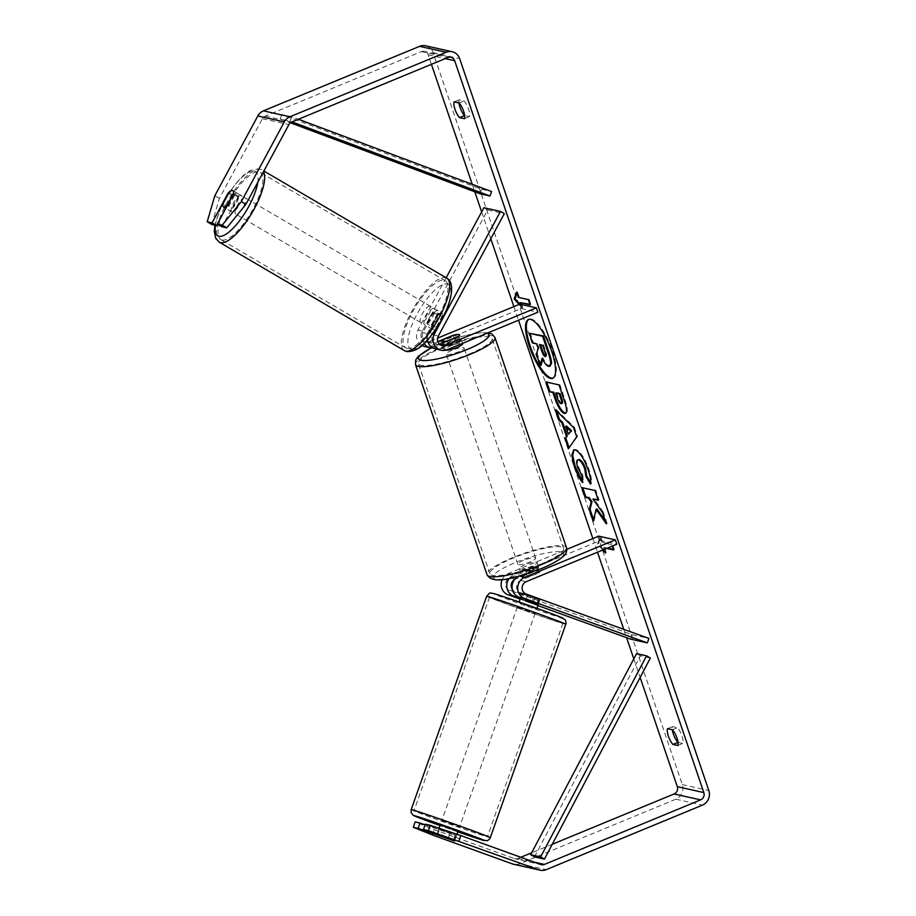 <?xml version="1.0" encoding="UTF-8"?>
<svg xmlns="http://www.w3.org/2000/svg" width="916" height="916" viewBox="0 0 916 916"><rect width="100%" height="100%" fill="white"/><g stroke="black" fill="none" stroke-linecap="round" stroke-linejoin="round"><path stroke-width="0.69" stroke-dasharray="4.58 3.44" d="M514.494 579.61A6.607 6.16 -77.4 0 1 515.273 579.221L533.57 571.664A9.435 1.855 161.2 0 1 540.165 571.275A9.435 1.855 161.2 0 1 538.871 572.844L520.586 580.4A6.607 6.16 102.6 0 0 520.528 592.767L539.238 599.9L515.227 591.587A6.607 6.16 -77.4 0 1 512.319 589.309M538.287 604.446L520.391 598.469M538.574 599.304L537.039 603.758M537.887 605.579L520.151 599.156M509.181 578.431A11.324 10.557 -77.4 0 1 513.784 574.836L532.082 567.29A9.435 1.855 161.2 0 1 538.665 566.901A9.435 1.855 161.2 0 1 537.383 568.47L519.086 576.027A11.324 10.557 102.6 0 0 518.525 576.279M630.803 639.185L632.326 634.731L509.594 590.328A6.607 6.16 -77.4 0 1 509.64 577.962L600.266 540.532L616.834 544.23M502.174 579.496A11.324 10.557 -77.4 0 1 508.151 573.576L566.821 549.348M598.766 536.158L600.266 540.532M632.326 634.731L648.894 638.429M533.57 571.664L532.082 567.29M538.871 572.844L537.383 568.47M533.272 598.114L531.738 602.568M458.069 831.224L440.275 824.938M453.924 840.602L456.099 834.453L444.26 830.171L442.107 836.274M456.981 834.281L454.611 841.003L453.993 840.854M437.527 835.037L439.737 828.82L451.565 833.102L449.367 839.319M536.089 608.797L518.914 602.648L536.089 608.797M537.623 604.01L539.135 599.728L534.601 598.366L532.711 603.701L520.883 599.419L522.773 594.083L522.063 593.763L527.295 595.446L525.795 599.694M539.135 599.728L527.295 595.446M522.773 594.083L534.601 598.366M451.565 833.102L439.737 828.82M444.26 830.171L456.099 834.453M525.418 600.782L537.245 605.064M532.711 603.701L520.883 599.419M517.952 607.251L535.127 613.388L517.952 607.251M442.462 820.633L459.637 826.782L442.462 820.633M416.528 811.255A38.953 0.721 19.5 0 1 457.656 825.327A38.953 0.721 19.5 0 1 487.472 836.629A38.953 0.721 19.5 0 1 484.953 836.01A38.953 0.721 19.5 0 1 443.836 821.938A38.953 0.721 19.5 0 1 414.021 810.637A38.953 0.721 19.5 0 1 416.528 811.255M560.443 622.617A38.953 0.721 19.5 0 1 519.315 608.556A38.953 0.721 19.5 0 1 489.51 597.255A38.953 0.721 19.5 0 1 492.018 597.873A38.953 0.721 19.5 0 1 533.146 611.934A38.953 0.721 19.5 0 1 562.962 623.235A38.953 0.721 19.5 0 1 560.443 622.617M553.092 378.113A31.82 9.584 -112.4 0 0 553.516 377.976A31.82 9.584 -112.4 0 0 552.554 351.068A31.82 9.584 -112.4 0 0 529.23 319.169A31.82 9.584 -112.4 0 0 528.83 319.375M211.768 224.477L219.382 198.417L262.388 118.668A5.656 5.278 -77.4 0 1 265.182 116.114L421.394 51.594A5.656 5.278 -77.4 0 1 428.161 54.788L431.413 64.326M472.267 184.334L474.809 191.81M481.656 211.905L490.781 238.733M513.887 306.608L518.525 320.234M592.87 538.597L597.507 552.222M623.762 629.338L626.59 637.662M633.815 658.867L640.135 677.451M602.831 550.024L597.576 543.978L600.06 537.245L601.846 542.501L611.796 544.722L612.266 546.119M607.503 548.089L604.468 547.413L603.644 547.757L606.667 548.432M603.644 547.757L604.217 549.451M519.029 304.478L521.983 307.89L520.792 304.387M677.806 745.51L682.798 743.448A9.435 2.84 -112.4 0 0 681.985 735.983A9.435 2.84 -112.4 0 0 677.428 727.693L672.55 726.606A9.435 2.84 -112.4 0 0 672.31 729.72M458.927 102.913A9.435 2.84 67.6 0 1 459.168 99.787L464.046 100.886A9.435 2.84 67.6 0 1 468.603 109.176A9.435 2.84 67.6 0 1 469.416 116.641L464.664 115.576M464.423 118.702L469.416 116.641M425.642 45.8A11.324 10.557 -77.4 0 1 433.154 52.727L682.294 784.588A11.324 10.557 -77.4 0 1 675.893 799.21L519.693 863.731A11.324 10.557 -77.4 0 1 513.647 864.269M678.046 742.384L682.798 743.448M219.382 198.417L214.813 195.726M552.256 844.289L531.658 852.796M520.815 857.273L517.906 858.475A5.656 5.278 -77.4 0 1 514.277 858.578L434.264 829.633L415.154 821.915M425.093 824.847L456.443 835.655L425.322 824.194M217.424 224.088L232.664 195.841A9.435 3.252 120.5 0 1 237.095 193.127A9.435 3.252 120.5 0 1 237.427 193.265A9.435 3.252 120.5 0 1 237.965 197.02L221.935 226.756M232.664 195.841L228.576 193.425M432.432 834.98L434.264 829.633M237.965 197.02L233.385 194.329M454.176 101.848L459.168 99.787M459.053 102.947L464.046 100.886M455.137 834.98L453.305 840.327M449.836 833.8L448.096 838.861M667.569 728.667L672.55 726.606M672.447 729.754L677.428 727.693M550.493 365.999L549.44 366.022C547.344 365.347 545.157 362.644 542.902 357.893L542.57 359.255M530.135 332.955L533.444 342.676L537.463 343.569L538.917 347.84L537.303 354L541.127 365.232M533.444 342.676L532.608 343.019M537.463 343.569L536.639 343.912M538.917 347.84L538.081 348.183M537.303 354L536.467 354.343M542.902 357.893L542.077 358.236M603.667 549.68L598.411 543.635L597.576 543.978M598.411 543.635L600.896 536.902L600.06 537.245M600.896 536.902L602.682 542.158L601.846 542.501M602.682 542.158L611.796 544.722M613.388 549.405L614.418 549.634L613.583 549.978M614.418 549.634L612.621 544.379M604.468 547.413L606.255 552.669L605.43 553.012M606.255 552.669L604.697 550.871M528.349 299.601L518.41 297.379M529.173 299.257L530.971 304.513L530.135 304.856M529.94 304.284L530.971 304.513M519.899 304.181L522.818 307.547L521.983 307.89M522.818 307.547L521.021 302.291M519.235 297.036L517.448 291.792L516.613 292.135M517.448 291.792L516.956 293.12M556.642 411.112L556.058 409.395L555.222 409.738M556.058 409.395L574.366 427.177L573.53 427.52M574.366 427.177L577.527 436.474L576.702 436.817M577.527 436.474L568.47 448.668M569.305 448.325L569.111 447.752M566.512 426.02L569.168 433.829M546.783 382.167L545.764 381.938M546.589 381.594L559.012 384.903M559.848 384.56L564.954 399.571C568.034 408.834 568.126 413.334 565.252 413.082M556.562 392.792L558.13 397.395C559.401 400.979 560.603 402.96 561.737 403.338L562.172 403.326M605.293 520.849L607.136 523.46L606.3 523.803M593.591 519.658L594.026 520.952L593.202 521.296M594.026 520.952L596.923 508.93M598.079 499.667L599.11 499.907L595.812 490.197L581.717 487.575M582.553 487.232L582.748 487.804M595.812 490.197L594.976 490.541M599.11 499.907L598.285 500.25M607.136 523.46L603.22 511.952L602.385 512.296M603.22 511.952L593.728 498.693M574.023 449.79L575.832 449.504C580.355 451.302 584.74 457.966 589.011 469.507C591.278 476.457 592.045 481.209 591.301 483.74L590.465 484.083M591.301 483.74L590.66 482.675M579.233 459.511C577.172 459.363 576.943 461.882 578.546 467.068L582.839 475.335L582.004 475.679M582.839 475.335L583.355 482.205L582.53 482.549M583.355 482.205L582.404 480.923M545.673 356.313L545.925 356.21C546.932 356.313 546.852 354.687 545.707 351.297L543.543 344.931L539.524 344.565M540.348 344.221L540.543 344.794M543.543 344.931L542.707 345.275M439.577 344.233A6.607 6.16 -77.4 0 1 432.695 334.764L442.394 316.764A9.435 3.252 -59.5 0 0 441.867 313.009A9.435 3.252 -59.5 0 0 441.523 312.871A9.435 3.252 -59.5 0 0 437.092 315.585L433.279 313.329L423.57 331.329A11.324 10.557 102.6 0 0 424.074 343.511M427.543 339.905A11.324 10.557 -77.4 0 1 428.871 332.508L438.581 314.52A9.435 3.252 -59.5 0 0 438.043 310.753A9.435 3.252 -59.5 0 0 437.711 310.627A9.435 3.252 -59.5 0 0 433.279 313.329M446.126 277.788L417.936 330.069A11.324 10.557 102.6 0 0 421.933 345.469M432.993 347.988A11.324 10.557 102.6 0 0 436.302 347.233L454.588 339.676A9.435 1.855 161.2 0 1 461.183 339.286A9.435 1.855 161.2 0 1 459.889 340.855L441.604 348.412A11.324 10.557 -77.4 0 1 435.558 348.95M483.911 207.714L487.724 209.97L421.749 332.313A6.607 6.16 102.6 0 0 429.18 341.588L437.596 338.119M424.623 346.511A11.324 10.557 102.6 0 0 430.669 345.973L521.284 308.543L537.852 312.241M427.68 340.695A6.607 6.16 102.6 0 0 434.814 342.847L437.848 341.599M521.284 308.543L519.796 304.169M487.724 209.97L504.304 213.668M437.092 315.585L427.383 333.573A6.607 6.16 102.6 0 0 427.348 340.134M453.168 335.485L454.588 339.676M458.401 336.481L459.889 340.855M442.394 316.764L438.581 314.52M524.937 564.817A9.435 1.855 -18.8 0 0 519.326 568.607A9.435 1.855 -18.8 0 0 531.566 566.306A9.435 1.855 -18.8 0 0 537.177 562.527A9.435 1.855 -18.8 0 0 524.937 564.817M522.979 576.244A9.435 1.855 -18.8 0 0 522.303 577.355A9.435 1.855 -18.8 0 0 527.616 577.286L525.83 572.031A9.435 1.855 -18.8 0 0 532.757 569.809A9.435 1.855 -18.8 0 0 537.703 567.13L539.49 572.385A9.435 1.855 -18.8 0 0 540.165 571.275A9.435 1.855 -18.8 0 0 534.852 571.344L522.979 576.244L521.181 571A9.435 1.855 -18.8 0 1 526.128 568.321A9.435 1.855 -18.8 0 1 533.055 566.088L534.852 571.344M527.616 577.286L539.49 572.385M461.183 339.286L462.672 343.66A9.435 1.855 -18.8 0 0 450.432 345.962A9.435 1.855 -18.8 0 0 444.821 349.74A9.435 1.855 -18.8 0 0 445.668 350.175M447.214 341.107L448.932 346.168A9.435 1.855 -18.8 0 0 455.87 343.947A9.435 1.855 -18.8 0 0 460.805 341.267L459.019 336.012M442.508 339.882L444.294 345.137A9.435 1.855 -18.8 0 1 449.241 342.458A9.435 1.855 -18.8 0 1 456.168 340.237L454.382 334.981M456.168 340.237L444.294 345.137M448.932 346.168L460.805 341.267M525.83 572.031L537.703 567.13M533.055 566.088L521.181 571M523.448 560.443A9.435 1.855 -18.8 0 0 517.826 564.222A9.435 1.855 -18.8 0 0 530.078 561.92A9.435 1.855 -18.8 0 0 535.688 558.142A9.435 1.855 -18.8 0 0 523.448 560.443M451.92 350.336A9.435 1.855 -18.8 0 0 446.31 354.126A9.435 1.855 -18.8 0 0 458.55 351.824A9.435 1.855 -18.8 0 0 464.16 348.046A9.435 1.855 -18.8 0 0 451.92 350.336M468.923 354.137A38.953 7.683 -18.8 0 0 492.11 338.531A38.953 7.683 -18.8 0 0 441.546 348.023A38.953 7.683 -18.8 0 0 418.36 363.641A38.953 7.683 -18.8 0 0 468.923 354.137M540.451 564.245A38.953 7.683 -18.8 0 0 563.638 548.627A38.953 7.683 -18.8 0 0 513.075 558.119A38.953 7.683 -18.8 0 0 489.877 573.737A38.953 7.683 -18.8 0 0 540.451 564.245M241.068 195.44A9.435 3.023 -59.6 0 0 233.752 202.619A9.435 3.023 -59.6 0 0 231.851 211.836A9.435 3.023 -59.6 0 0 232.16 211.951A9.435 3.023 -59.6 0 0 239.477 204.772A9.435 3.023 -59.6 0 0 241.377 195.555A9.435 3.023 -59.6 0 0 241.068 195.44M222.771 204.188L228.164 207.348A9.435 3.023 -59.6 0 1 234.53 195.555L229.137 192.394M233.397 191.215A9.435 3.023 -59.6 0 0 232.904 190.585A9.435 3.023 -59.6 0 0 232.584 190.471M233.569 193.31L238.893 196.425A9.435 3.023 -59.6 0 1 232.527 208.218L227.489 205.264M433.806 308.36A9.435 3.023 -59.6 0 0 426.49 315.539A9.435 3.023 -59.6 0 0 424.589 324.756A9.435 3.023 -59.6 0 0 424.91 324.871A9.435 3.023 -59.6 0 0 432.226 317.692A9.435 3.023 -59.6 0 0 434.127 308.474A9.435 3.023 -59.6 0 0 433.806 308.36M431.711 326.588A9.435 3.023 -59.6 0 0 432.306 329.268A9.435 3.023 -59.6 0 0 432.615 329.382A9.435 3.023 -59.6 0 0 436.073 327.459L431.447 324.756A9.435 3.023 -59.6 0 0 437.802 312.963L442.428 315.665A9.435 3.023 -59.6 0 0 441.833 312.986A9.435 3.023 -59.6 0 0 441.523 312.871A9.435 3.023 -59.6 0 0 438.066 314.795L433.44 312.081A9.435 3.023 -59.6 0 0 427.085 323.875L431.711 326.588L438.066 314.795M442.428 315.665L436.073 327.459M234.53 195.555L228.164 207.348M232.527 208.218L238.893 196.425M431.447 324.756L437.802 312.963M433.44 312.081L427.085 323.875M429.959 306.093A9.435 3.023 -59.6 0 0 422.642 313.272A9.435 3.023 -59.6 0 0 420.73 322.489A9.435 3.023 -59.6 0 0 421.051 322.615A9.435 3.023 -59.6 0 0 428.367 315.436A9.435 3.023 -59.6 0 0 430.268 306.219A9.435 3.023 -59.6 0 0 429.959 306.093M244.927 197.696A9.435 3.023 -59.6 0 0 237.599 204.875A9.435 3.023 -59.6 0 0 235.698 214.092A9.435 3.023 -59.6 0 0 236.019 214.207A9.435 3.023 -59.6 0 0 243.335 207.027A9.435 3.023 -59.6 0 0 245.236 197.81A9.435 3.023 -59.6 0 0 244.927 197.696M222.084 240.061A38.953 12.481 -59.6 0 0 252.312 210.405A38.953 12.481 -59.6 0 0 260.167 172.334A38.953 12.481 -59.6 0 0 258.862 171.853A38.953 12.481 -59.6 0 0 228.634 201.497A38.953 12.481 -59.6 0 0 220.779 239.568A38.953 12.481 -59.6 0 0 222.084 240.061M407.116 348.458A38.953 12.481 -59.6 0 0 437.344 318.802A38.953 12.481 -59.6 0 0 445.199 280.743A38.953 12.481 -59.6 0 0 443.894 280.25A38.953 12.481 -59.6 0 0 413.666 309.906A38.953 12.481 -59.6 0 0 405.811 347.965A38.953 12.481 -59.6 0 0 407.116 348.458M480.053 193.768L481.621 189.326L281.773 114.534L291.723 116.756L298.421 119.263M481.621 189.326L491.56 191.547M281.773 114.534L280.204 118.977L292.032 121.897M280.204 118.977L290.406 122.79M291.723 116.756L290.143 121.198M534.497 856.895L640.421 655.81L650.371 658.032M636.586 653.6L640.421 655.81M520.586 580.4L526.219 581.66M520.528 592.767L526.162 594.026M509.64 577.962L515.273 579.221M508.151 573.576L513.784 574.836M509.594 590.328L515.227 591.587M411.17 809.63A41.976 0.779 -160.5 0 0 443.298 821.812A41.976 0.779 -160.5 0 0 487.61 836.972A41.976 0.779 -160.5 0 0 490.312 837.636M565.802 624.243A41.976 0.779 19.5 0 1 563.1 623.578A41.976 0.779 19.5 0 1 518.788 608.419A41.976 0.779 19.5 0 1 486.659 596.247M457.84 831.854A37.258 0.687 19.5 0 1 440.058 825.568L457.84 831.854M495.087 593.957A37.258 0.687 -160.5 0 0 515.032 601.961A37.258 0.687 -160.5 0 0 560.523 617.636M428.161 54.788L445.268 58.613M433.154 52.727L459.66 58.658M682.294 784.588L708.812 790.519M514.277 858.578L540.795 864.498M517.906 858.475L534.234 862.128M421.394 51.594L447.901 57.525M265.182 116.114L291.689 122.034M262.388 118.668L288.906 124.587M675.893 799.21L702.412 805.141M519.693 863.731L546.199 869.662M549.474 366.034L548.65 366.377M549.44 366.022L548.604 366.366M564.954 399.571L564.119 399.914M558.13 397.395L557.294 397.739M575.798 449.493L574.962 449.836M575.832 449.504L574.996 449.848M589.011 469.507L588.175 469.851M578.546 467.068L577.71 467.412M545.707 351.297L544.871 351.641M428.871 332.508L432.856 333.401M417.936 330.069L423.57 331.329M441.604 348.412L447.237 349.672M432.695 334.764L438.329 336.023M429.18 341.588L434.814 342.847M430.669 345.973L436.302 347.233M421.749 332.313L427.383 333.573M415.498 364.614A41.976 8.278 161.2 0 1 440.493 347.782A41.976 8.278 161.2 0 1 494.972 337.557M487.003 333.252A37.258 7.339 -18.8 0 0 440.653 343.775A37.258 7.339 -18.8 0 0 431.447 347.954M566.5 547.654A41.976 8.278 -18.8 0 0 512.01 557.89A41.976 8.278 -18.8 0 0 487.026 574.71M541.345 568.493A37.258 7.339 161.2 0 1 495.419 579.13A37.258 7.339 161.2 0 1 515.158 562.63A37.258 7.339 161.2 0 1 561.084 551.993A37.258 7.339 161.2 0 1 541.345 568.493M219.256 242.167A41.976 13.454 120.4 0 1 227.718 201.154A41.976 13.454 120.4 0 1 260.281 169.208A41.976 13.454 120.4 0 1 261.69 169.735A41.976 13.454 120.4 0 1 263.51 171.693M257.762 182.353A37.258 11.942 -59.6 0 0 254.201 171.074A37.258 11.942 -59.6 0 0 231.851 189.097A37.258 11.942 -59.6 0 0 215.432 225.302M446.722 278.132A41.976 13.454 -59.6 0 0 445.325 277.605A41.976 13.454 -59.6 0 0 412.75 309.562A41.976 13.454 -59.6 0 0 404.288 350.576M411.765 349.225A37.258 11.942 120.4 0 1 417.055 314.142A37.258 11.942 120.4 0 1 446.951 283.994A37.258 11.942 120.4 0 1 441.672 319.077A37.258 11.942 120.4 0 1 411.765 349.225M539.868 599.969L538.345 604.434M537.177 562.527L538.665 566.901M439.096 828.27L436.932 834.407M536.696 608.945L536.925 608.316M538.31 604.377L539.845 600.049M522.063 593.763L520.62 597.816M519.132 602.018L518.914 602.648M535.127 613.388L459.637 826.782M517.345 607.102L441.856 820.484M489.51 597.255L414.021 810.637M562.962 623.235L487.472 836.629M529.23 319.169L528.395 319.512M541.39 864.681L514.884 858.75M450.924 57.25L424.417 51.319M237.427 193.265L232.859 190.562M454.611 841.003L456.443 835.655M553.516 377.976L552.692 378.319M573.588 449.916L574.412 449.573M436.589 344.347L442.222 345.607M431.287 343.168L425.654 341.908M434.127 308.474L438.043 310.753M431.196 347.931L440.344 343.798L460.782 336.722L473.011 333.79L482.743 332.531L488.217 332.748M519.326 568.607L522.303 577.355M444.821 349.74L442.531 343.042M517.826 564.222L446.31 354.126M535.688 558.142L464.16 348.046M563.638 548.627L492.11 338.531M489.877 573.737L418.36 363.641M214.894 225.176L220.504 208.31L226.034 197.638L235.446 183.91L243.29 175.506L250.125 170.525L258.988 168.716L263.877 171.017M231.851 211.836L225.84 208.321M241.377 195.555L232.904 190.585M432.306 329.268L424.589 324.756M420.73 322.489L235.698 214.092M430.268 306.219L245.236 197.81M445.199 280.743L260.167 172.334M405.811 347.965L220.779 239.568"/><path stroke-width="1.37" d="M518.525 576.279A11.324 10.557 102.6 0 0 512.067 587.133A11.324 10.557 102.6 0 0 518.994 597.232L538.287 604.446M520.391 598.469L513.693 596.041A11.324 10.557 -77.4 0 1 509.181 578.431M647.372 642.883L524.628 598.492A11.324 10.557 -77.4 0 1 517.7 588.072A11.324 10.557 -77.4 0 1 524.719 577.286L615.346 539.856L616.834 544.23L526.219 581.66A6.607 6.16 -77.4 0 0 526.162 594.026L648.894 638.429L647.372 642.883L630.803 639.185L537.887 605.579M520.151 599.156L508.059 594.782A11.324 10.557 -77.4 0 1 502.174 579.496M566.821 549.348L598.766 536.158L615.346 539.856M512.319 589.309A6.607 6.16 -77.4 0 1 514.494 579.61M439.096 828.27L440.275 824.938L440.894 825.087L458.069 831.224L456.981 834.281M453.993 840.854L436.817 834.716L453.924 840.602M453.889 840.682L418.177 828.362L413.311 827.274L432.432 834.98L512.445 863.925L538.952 869.845L428.345 830.629L430.188 825.282L460.771 835.552L458.939 840.899M537.623 604.01L537.245 605.064L525.418 600.782L525.795 599.694M528.83 319.375A31.82 9.584 -112.4 0 0 530.192 346.076A31.82 9.584 -112.4 0 0 553.092 378.113M551.718 351.412A31.82 9.584 -112.4 0 0 528.395 319.512A31.82 9.584 -112.4 0 0 529.368 346.42A31.82 9.584 -112.4 0 0 552.692 378.319A31.82 9.584 -112.4 0 0 551.718 351.412M245.9 204.348L226.802 227.844L222.222 225.141L241.32 201.646L245.9 204.348L288.906 124.587A5.656 5.278 -77.4 0 1 291.689 122.034L447.901 57.525A5.656 5.278 -77.4 0 1 454.68 60.719L703.82 792.58A5.656 5.278 -77.4 0 1 700.625 799.886L544.413 864.406A5.656 5.278 -77.4 0 1 540.795 864.498L460.771 835.552M431.413 64.326L472.267 184.334M474.809 191.81L481.656 211.905M490.781 238.733L513.887 306.608M518.525 320.234L592.87 538.597M597.507 552.222L623.762 629.338M626.59 637.662L633.815 658.867M640.135 677.451L677.313 786.649A5.656 5.278 -77.4 0 1 674.107 793.966L552.256 844.289M596.087 509.273L606.3 523.803L602.385 512.296L592.904 499.037L598.285 500.25L594.976 490.541L581.717 487.575L585.026 497.285L588.45 498.052L591.152 501.934L589.228 509.64L593.202 521.296L596.087 509.273L596.923 508.93L605.293 520.849M566.443 436.314L561.829 422.745L558.634 419.757L555.222 409.738L573.53 427.52L576.702 436.817L568.47 448.668L564.954 438.329L567.279 435.97L562.653 422.402L561.829 422.745M459.546 117.614A9.435 2.84 67.6 0 1 454.989 109.313A9.435 2.84 67.6 0 1 454.176 101.848L459.053 102.947A9.435 2.84 67.6 0 1 463.611 111.237A9.435 2.84 67.6 0 1 464.423 118.702L459.546 117.614L464.538 115.553A9.435 2.84 67.6 0 1 458.927 102.913M672.928 744.422L677.806 745.51A9.435 2.84 -112.4 0 0 676.993 738.044A9.435 2.84 -112.4 0 0 672.447 729.754L667.569 728.667A9.435 2.84 -112.4 0 0 668.382 736.12A9.435 2.84 -112.4 0 0 672.928 744.422L678.046 742.384M604.217 549.451L605.43 553.012L602.831 550.024M606.667 548.432L613.583 549.978L612.266 546.119M520.792 304.387L520.196 302.635L530.135 304.856L528.349 299.601L518.41 297.379L516.613 292.135L514.139 298.856L519.029 304.478M565.79 413.139L564.382 413.425C561.004 412.051 557.707 406.67 554.489 397.292L552.852 392.495L549.062 391.647L545.764 381.938L559.012 384.903L564.119 399.914C567.199 409.177 567.302 413.677 564.416 413.425L565.412 413.379M582.53 482.549C579.668 479.183 576.908 473.79 574.252 466.37L571.847 455.286L573.588 449.916L574.996 449.848C579.519 451.645 583.916 458.309 588.175 469.851C590.442 476.801 591.209 481.553 590.465 484.083L585.839 476.309L584.797 469.003C582.805 463.714 580.687 460.668 578.443 459.866L579.233 459.511L578.408 459.855C576.347 459.706 576.118 462.225 577.71 467.412L582.004 475.679L582.53 482.549M241.32 201.646L284.326 121.897A11.324 10.557 -77.4 0 1 289.903 116.79L446.115 52.269A11.324 10.557 -77.4 0 1 452.16 51.731A11.324 10.557 -77.4 0 1 459.66 58.658L708.812 790.519A11.324 10.557 -77.4 0 1 702.412 805.141L546.199 869.662A11.324 10.557 -77.4 0 1 540.154 870.2A11.324 10.557 -77.4 0 1 538.952 869.845M672.31 729.72A9.435 2.84 -112.4 0 0 677.92 742.361M207.188 221.775L211.768 224.477L216.634 225.565L212.054 222.863L207.188 221.775L214.813 195.726L257.82 115.966A11.324 10.557 -77.4 0 1 263.396 110.859L419.597 46.338A11.324 10.557 -77.4 0 1 425.642 45.8L452.16 51.731M531.658 852.796L520.815 857.273M540.154 870.2L513.647 864.269A11.324 10.557 -77.4 0 1 512.445 863.925M430.188 825.282L425.322 824.194L423.478 829.541L428.345 830.629M423.478 829.541L454.611 841.003M413.311 827.274L415.154 821.915L420.02 823.003L418.177 828.362M420.02 823.003L425.093 824.847M216.634 225.565L217.424 224.088M222.222 225.141L217.355 224.054L221.935 226.756L226.802 227.844M217.355 224.054L233.385 194.329A9.435 3.252 -59.5 0 0 232.859 190.562A9.435 3.252 -59.5 0 0 232.515 190.425A9.435 3.252 -59.5 0 0 228.084 193.139L212.054 222.863M542.57 359.255L541.127 365.232L540.291 365.576L536.467 354.343L538.081 348.183L536.639 343.912L532.608 343.019L529.299 333.287L542.581 336.264L548.237 352.855C550.012 358.167 550.837 361.866 550.688 363.961L548.604 366.366C546.509 365.69 544.333 362.988 542.077 358.236L540.291 365.576M529.299 333.287L543.417 335.92L549.062 352.511C550.848 357.824 551.661 361.522 551.512 363.618L549.474 366.034M551.512 363.618L550.688 363.961M550.493 365.999L548.65 366.377M543.417 335.92L542.581 336.264M607.503 548.089L613.388 549.405M604.697 550.871L603.667 549.68M529.94 304.284L520.196 302.635M516.956 293.12L514.964 298.513L514.139 298.856M514.964 298.513L519.899 304.181M562.653 422.402L559.458 419.413L558.634 419.757M559.458 419.413L556.642 411.112M569.111 447.752L565.79 437.985L564.954 438.329M565.79 437.985L567.279 435.97M568.332 434.173L571.595 430.783L566.512 426.02L565.676 426.364L568.332 434.173L570.76 431.127L565.676 426.364M571.595 430.783L570.76 431.127M564.382 413.425L565.218 413.082C561.84 411.708 558.531 406.326 555.314 396.949L553.688 392.151L552.852 392.495M553.688 392.151L549.062 391.647M549.898 391.304L546.783 382.167M561.783 403.338C562.893 403.487 562.836 401.746 561.611 398.128L560.065 393.582L556.562 392.792L555.726 393.136L557.294 397.739C558.565 401.322 559.768 403.303 560.913 403.681L562.172 403.326M560.913 403.681L560.947 403.681C562.058 403.83 562 402.09 560.787 398.471L559.229 393.926L555.726 393.136M560.065 393.582L559.229 393.926M582.748 487.804L585.851 496.941L589.286 497.709L591.988 501.59L590.064 509.296L589.228 509.64M590.064 509.296L593.591 519.658M591.988 501.59L591.152 501.934M589.286 497.709L588.45 498.052M585.851 496.941L585.026 497.285M598.079 499.667L592.904 499.037M582.404 480.923L575.088 466.026L572.706 455.424L574.023 449.79M590.66 482.675L586.675 475.965L585.839 476.309M586.675 475.965L585.622 468.66C583.641 463.37 581.523 460.324 579.278 459.523L579.233 459.511M545.684 356.278L545.054 356.542C546.096 356.656 546.028 355.03 544.871 351.641L542.707 345.275L539.524 344.565L541.7 350.977C542.902 354.377 544.012 356.232 545.054 356.542L545.444 356.542M540.543 344.794L542.535 350.633C543.726 354.034 544.848 355.889 545.89 356.198M500.48 211.424L434.516 333.767A11.324 10.557 102.6 0 0 441.191 350.21A11.324 10.557 102.6 0 0 447.237 349.672L537.852 312.241L536.364 307.868L445.749 345.298A6.607 6.16 102.6 0 1 438.329 336.023L504.304 213.668L500.48 211.424L483.911 207.714L446.126 277.788M441.191 350.21L435.558 348.95A11.324 10.557 -77.4 0 1 427.543 339.905M421.933 345.469A11.324 10.557 102.6 0 0 424.623 346.511L430.257 347.771A11.324 10.557 102.6 0 0 432.993 347.988M437.848 341.599L453.099 335.302A9.435 1.855 161.2 0 1 459.695 334.913A9.435 1.855 161.2 0 1 458.401 336.481L440.115 344.038A6.607 6.16 -77.4 0 1 439.577 344.233M437.596 338.119L519.796 304.169L536.364 307.868M424.074 343.511A11.324 10.557 102.6 0 0 430.257 347.771M445.668 350.175A9.435 1.855 -18.8 0 0 457.061 347.45A9.435 1.855 -18.8 0 0 462.672 343.66L462.569 343.34M447.214 341.107L459.019 336.012A9.435 1.855 -18.8 0 0 459.695 334.913A9.435 1.855 -18.8 0 0 454.382 334.981L442.508 339.882A9.435 1.855 -18.8 0 0 441.833 340.992A9.435 1.855 -18.8 0 0 447.145 340.924M232.584 190.471A9.435 3.023 -59.6 0 0 229.137 192.394L222.771 204.188A9.435 3.023 -59.6 0 0 223.367 206.867A9.435 3.023 -59.6 0 0 223.676 206.982A9.435 3.023 -59.6 0 0 227.134 205.058L233.5 193.265A9.435 3.023 -59.6 0 0 233.397 191.215M298.421 119.263L491.56 191.547L489.991 195.99L480.053 193.768L290.406 122.79M292.032 121.897L489.991 195.99M530.662 854.685L534.497 856.895L544.447 859.116L650.371 658.032L646.536 655.822L636.586 653.6L530.662 854.685L540.612 856.918L646.536 655.822M544.447 859.116L540.612 856.918M508.059 594.782L513.693 596.041M518.994 597.232L524.628 598.492M519.303 576.072L524.719 577.286M490.312 837.636A41.976 0.779 -160.5 0 0 458.195 825.453A41.976 0.779 -160.5 0 0 413.883 810.294A41.976 0.779 -160.5 0 0 411.17 809.63L411.124 812.629L413.139 815.251L440.058 825.568A37.258 0.687 19.5 0 1 416.448 816.236A37.258 0.687 19.5 0 1 461.95 831.911A37.258 0.687 19.5 0 1 481.896 839.915A37.258 0.687 19.5 0 1 457.84 831.854L482.114 839.983L486.934 840.659C487.232 841.197 490.186 838.712 490.312 837.636L565.802 624.243C566.386 623.315 565.641 619.537 565.08 619.766L560.924 617.258C551.375 613.262 504.842 596.797 494.869 593.889C491.159 592.904 489.259 592.778 489.19 593.511L486.659 596.247A41.976 0.779 19.5 0 1 489.373 596.911A41.976 0.779 19.5 0 1 533.685 612.071A41.976 0.779 19.5 0 1 565.802 624.243M560.523 617.636A37.258 0.687 -160.5 0 0 540.577 609.632A37.258 0.687 -160.5 0 0 495.087 593.957M445.268 58.613L454.68 60.719M677.313 786.649L703.82 792.58M534.234 862.128L544.413 864.406M674.107 793.966L700.625 799.886M257.82 115.966L284.326 121.897M263.396 110.859L289.903 116.79M419.597 46.338L446.115 52.269M549.062 352.511L548.237 352.855M555.314 396.949L554.489 397.292M561.611 398.128L560.787 398.471M575.088 466.026L574.252 466.37M585.622 468.66L584.797 469.003M579.278 459.523L578.443 459.866M545.673 356.313L545.089 356.553M542.535 350.633L541.7 350.977M432.856 333.401L434.516 333.767M440.115 344.038L445.749 345.298M415.498 364.614L487.026 574.71A41.976 8.278 -18.8 0 0 541.505 564.485A41.976 8.278 -18.8 0 0 566.5 547.654L494.972 337.557A41.976 8.278 161.2 0 1 469.988 354.377A41.976 8.278 161.2 0 1 415.498 364.614L415.681 360.022L418.269 356.313L431.196 347.931M431.447 347.954A37.258 7.339 -18.8 0 0 423.261 360.549A37.258 7.339 -18.8 0 0 466.839 349.626A37.258 7.339 -18.8 0 0 487.003 333.252M263.51 171.693A41.976 13.454 120.4 0 1 251.202 214.218A41.976 13.454 120.4 0 1 220.653 242.694A41.976 13.454 120.4 0 1 219.256 242.167L215.764 238.4L214.287 231.496L214.894 225.176M215.432 225.302A37.258 11.942 -59.6 0 0 219.027 236.317A37.258 11.942 -59.6 0 0 241.263 218.443A37.258 11.942 -59.6 0 0 257.762 182.353M219.256 242.167L404.288 350.576A41.976 13.454 -59.6 0 0 405.685 351.103A41.976 13.454 -59.6 0 0 438.26 319.146A41.976 13.454 -59.6 0 0 446.722 278.132L263.877 171.017M486.659 596.247L411.17 809.63M536.925 608.316L538.31 604.377M520.62 597.816L519.132 602.018M487.026 574.71C493.117 585.919 518.032 576.817 541.654 568.47C549.279 565.321 555.359 562.195 559.871 559.092L563.718 555.955C566.237 553.814 567.164 551.043 566.5 547.654M442.531 343.042L441.833 340.992M494.972 337.557L492.029 334.031L488.217 332.748M404.288 350.576L406.99 351.595C420.73 351.847 429.581 338.382 439.943 322.661C451.496 303.345 455.79 282.678 446.722 278.132M225.84 208.321L223.367 206.867"/></g></svg>
